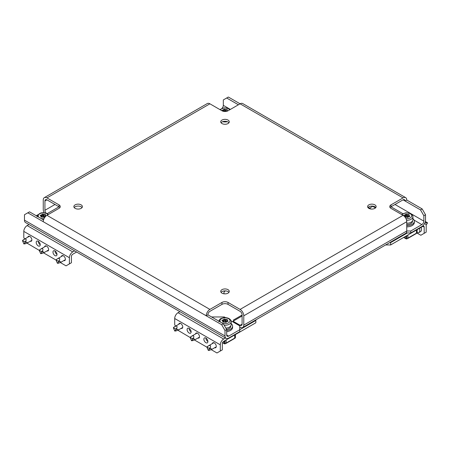 <?xml version="1.0" encoding="UTF-8"?>
<svg xmlns="http://www.w3.org/2000/svg" width="450" height="450" viewBox="0 0 450 450"><rect width="100%" height="100%" fill="white"/><g stroke="black" fill="none" stroke-linecap="round" stroke-linejoin="round"><path stroke-width="0.67" d="M228.021 289.659A4.269 2.464 0 0 0 223.369 289.125A4.269 2.464 0 0 0 220.731 291.403A4.269 2.464 0 0 0 221.979 293.147A4.269 2.464 0 0 0 226.631 293.681A4.269 2.464 0 0 0 229.269 291.403A4.269 2.464 0 0 0 228.021 289.659M228.926 292.371A4.269 2.464 0 0 0 228.021 291.6A4.269 2.464 0 0 0 221.074 292.371M81.146 204.868A4.269 2.464 0 0 0 76.494 204.334A4.269 2.464 0 0 0 73.862 206.606A4.269 2.464 0 0 0 75.111 208.35A4.269 2.464 0 0 0 79.763 208.884A4.269 2.464 0 0 0 82.395 206.606A4.269 2.464 0 0 0 81.146 204.868M82.052 207.574A4.269 2.464 0 0 0 81.146 206.803A4.269 2.464 0 0 0 74.205 207.574M228.021 120.071A4.269 2.464 0 0 0 223.369 119.537A4.269 2.464 0 0 0 220.731 121.809A4.269 2.464 0 0 0 221.979 123.553A4.269 2.464 0 0 0 226.631 124.087A4.269 2.464 0 0 0 229.269 121.809A4.269 2.464 0 0 0 228.021 120.071M228.926 122.782A4.269 2.464 0 0 0 228.021 122.006A4.269 2.464 0 0 0 221.074 122.782M374.889 204.868A4.269 2.464 0 0 0 370.238 204.334A4.269 2.464 0 0 0 367.605 206.606A4.269 2.464 0 0 0 368.854 208.35A4.269 2.464 0 0 0 373.506 208.884A4.269 2.464 0 0 0 376.138 206.606A4.269 2.464 0 0 0 374.889 204.868M375.795 207.574A4.269 2.464 0 0 0 374.889 206.803A4.269 2.464 0 0 0 367.948 207.574M54.99 204.48L44.932 210.285L44.932 200.993L46.941 199.834L59.012 206.803A4.269 2.464 180 0 1 59.923 207.574M44.224 212.76A5.214 3.009 -120 0 1 43.256 209.317L43.256 200.025A5.214 3.009 -120 0 1 44.336 197.64L207.304 103.551A5.214 3.009 60 0 1 209.908 103.809L46.941 197.899L59.012 204.868A4.269 2.464 180 0 1 60.266 206.606A4.269 2.464 180 0 1 59.012 208.35L46.941 215.319L209.908 309.409L221.979 302.439A4.269 2.464 180 0 1 228.021 302.439L240.092 309.409L403.059 215.319L390.988 208.35A4.269 2.464 180 0 1 389.734 206.606A4.269 2.464 180 0 1 390.988 204.868L403.059 197.899L228.352 97.031L226.676 97.999L238.416 104.777M425.526 214.74L423.849 215.708L420.497 209.897L422.173 208.929L425.526 214.74L425.526 220.162A5.214 3.009 120 0 1 421.836 226.547L410.771 232.937L406.181 232.937M423.849 215.708L423.849 221.13L395.01 204.48M230.366 109.423L223.324 105.356L223.324 99.934L226.676 97.999M422.173 208.929L406.744 200.025A5.214 3.009 120 0 0 405.664 197.64A5.214 3.009 120 0 0 403.059 197.899M390.077 207.574A4.269 2.464 180 0 1 390.988 206.803L403.059 199.834L420.497 209.897M43.532 219.932L29.503 211.838L24.474 214.74L24.474 220.162L225 335.931L225 330.514L221.648 324.703L223.324 323.736L207.9 314.831L206.224 315.799L221.648 324.703M226.676 334.963A2.846 1.643 120 0 0 227.267 336.268A2.846 1.643 120 0 0 228.69 336.127L226.676 334.963L226.676 329.541L225 330.514M27.827 212.805L43.256 221.709A5.214 3.009 -60 0 1 46.941 215.319M223.324 323.736L226.676 329.541M240.092 309.409A5.214 3.009 -120 0 1 243.776 315.799L243.776 325.091L406.744 231.002L406.744 221.709A5.214 3.009 60 0 0 403.059 215.319M207.9 314.831A2.846 1.643 120 0 1 209.908 311.344L221.979 304.374A4.269 2.464 180 0 1 228.021 304.374L240.092 311.344A2.846 1.643 -120 0 1 242.1 314.831L242.1 324.124L240.092 325.282A2.846 1.643 -120 0 0 241.515 325.423A2.846 1.643 -120 0 0 242.1 324.124M405.664 197.64L242.696 103.551A5.214 3.009 -60 0 0 240.092 103.809L228.021 110.779A4.269 2.464 180 0 1 221.979 110.779L209.908 103.809M209.908 309.409A5.214 3.009 120 0 0 206.224 315.799L43.256 221.709M406.744 200.025L405.067 200.993A2.846 1.643 120 0 0 404.483 199.693A2.846 1.643 120 0 0 403.059 199.834M46.941 199.834A2.846 1.643 -120 0 0 45.517 199.693A2.846 1.643 -120 0 0 44.932 200.993M46.941 197.899A5.214 3.009 -120 0 0 44.336 197.64M414.09 220.14L421.836 224.612L410.771 231.002L406.744 231.002A5.214 3.009 60 0 1 405.664 233.387L242.696 327.476A5.214 3.009 -120 0 0 243.776 325.091M239.754 327.026L240.092 327.218A5.214 3.009 -120 0 0 242.696 327.476M240.092 325.282L233.049 321.216L242.1 315.99M233.049 321.992L233.049 321.216M225 335.931A5.214 3.009 120 0 0 226.08 338.321A5.214 3.009 120 0 0 228.69 338.062L239.754 331.673L239.754 329.738L228.69 336.127M226.08 338.321L25.554 222.547A5.214 3.009 -60 0 1 24.474 220.162M36.214 215.708L37.856 214.757M211.275 349.689L216.951 352.969L222.317 349.869L222.317 343.676A1.896 1.097 -60 0 1 223.661 341.353L255.847 322.768L255.847 320.445L239.754 329.738L239.754 325.868L231.036 320.827M211.59 316.957L224.331 316.957L225.54 317.655M223.324 105.356A2.846 1.643 -60 0 1 222.047 108.259M421.836 224.612A2.846 1.643 120 0 0 423.849 221.13M410.771 231.002L410.771 232.937M375.486 207.917L372.324 206.094M44.932 210.285A2.846 1.643 -120 0 0 46.209 213.188M416.976 233.038L420.829 235.26L426.195 232.161L426.195 225.968A4.742 2.739 120 0 0 425.211 223.796A4.742 2.739 120 0 0 424.564 223.588M424.181 233.325L424.181 227.132A1.896 1.097 120 0 0 423.793 226.26A1.896 1.097 120 0 0 422.843 226.356L390.651 244.941L385.661 244.941M407.419 232.937L390.651 242.618L390.651 244.941M369.523 208.159L372.713 206.319M371.025 209.025L368.134 207.354M389.683 242.618L390.651 242.618M425.379 221.434L427.5 222.891L426.099 225.101M425.07 222.469L426.251 222.654L427.134 223.38L426.791 224.049M417.139 232.667A4.742 2.739 -120 0 0 418.843 232.594L420.519 231.626A4.742 2.739 -120 0 0 421.498 229.455A4.742 2.739 -120 0 0 421.093 227.368M418.843 232.594A4.742 2.739 -120 0 0 419.822 230.422A4.742 2.739 -120 0 0 419.417 228.336M407.97 234.939L407.818 238.168A0.951 0.546 -120 0 1 407.621 238.562L416.205 233.606A0.951 0.546 60 0 0 416.402 233.213L416.554 229.984M405.27 236.503L405.939 236.891L405.939 238.438A0.951 0.546 120 0 0 406.136 238.877A0.951 0.546 120 0 0 406.581 238.849M405.939 236.891L406.277 236.7M417.139 229.646L417.139 232.942L416.374 233.387M405.945 238.477L406.744 238.944L407.79 238.343M406.744 235.648L406.744 238.944M406.744 225.624A7.588 4.382 -0 0 0 414.332 221.243A7.588 4.382 -0 0 0 412.909 218.689M406.744 226.862A7.588 4.382 -0 0 0 414.332 222.486L414.332 221.243M406.744 224.584A5.788 3.341 0 0 0 412.532 221.243L412.532 220.922M404.511 216.501L403.605 215.409L405.304 214.796L405.574 214.211L409.174 214.695L408.87 215.421L409.888 216.236L409.534 216.501L407.126 217.558L406.384 217.131L405.084 217.187M406.744 223.256A6.165 3.561 0 0 0 412.909 219.696L412.909 216.754A6.165 3.561 180 0 1 406.569 220.309M405.304 214.796L405.304 216.889L405.574 216.304L405.574 214.211M406.367 214.093L406.367 216.18L407.109 216.607L407.109 214.515M407.565 214.588L407.565 216.681L408.577 216.523L408.577 214.431M408.87 216.534L408.577 216.523M407.565 216.681L407.109 216.607M406.367 216.18L405.574 216.304M405.304 216.889L405 217.074M178.763 324.264A2.846 1.643 60 0 1 179.314 323.398A2.846 1.643 60 0 1 180.737 323.544A2.846 1.643 60 0 1 182.593 326.048A2.846 1.643 60 0 1 182.16 328.331A2.846 1.643 60 0 1 181.136 328.371M189.118 328.382A2.846 1.643 60 0 1 190.98 330.891A2.846 1.643 60 0 1 190.541 333.169A2.846 1.643 60 0 1 189.118 333.028A2.846 1.643 60 0 1 187.262 330.519A2.846 1.643 60 0 1 187.695 328.241A2.846 1.643 60 0 1 189.118 328.382A2.846 1.643 60 0 0 191.132 331.864M195.531 333.945A2.846 1.643 60 0 1 196.082 333.079A2.846 1.643 60 0 1 197.505 333.219A2.846 1.643 60 0 1 199.361 335.728A2.846 1.643 60 0 1 198.928 338.006A2.846 1.643 60 0 1 197.904 338.051M205.886 338.062A2.846 1.643 60 0 1 207.743 340.571A2.846 1.643 60 0 1 207.309 342.849A2.846 1.643 60 0 1 205.886 342.709A2.846 1.643 60 0 1 204.03 340.2A2.846 1.643 60 0 1 204.463 337.922A2.846 1.643 60 0 1 205.886 338.062A2.846 1.643 60 0 0 207.9 341.544M212.299 343.626A2.846 1.643 60 0 1 212.844 342.759A2.846 1.643 60 0 1 214.268 342.9A2.846 1.643 60 0 1 216.129 345.409A2.846 1.643 60 0 1 215.691 347.687A2.846 1.643 60 0 1 214.667 347.732M225.338 290.886L223.993 291.983L223.993 293.799M175.528 326.132L174.701 324.703L174.701 318.51A4.742 2.739 -60 0 1 178.054 312.699L179.882 311.647M220.303 351.034L220.303 344.835A4.742 2.739 -60 0 1 223.661 339.03L225.484 337.978M177.896 330.244L190.164 337.506M194.507 340.009L206.933 347.186M234.219 320.541L233.381 320.057L241.768 315.219L242.1 315.411M255.847 320.445L255.847 319.882M241.768 315.219L241.768 316.187M206.927 347.22L208.328 350.443L209.509 348.829L209.34 348.379L206.927 347.22M208.328 350.443L211.354 349.644L211.427 348.801L210.926 348.677C210.189 348.581 210.009 348.114 210.386 347.282C210.994 345.459 210.257 345.032 208.181 346.011L213.868 342.72M207.129 347.102L208.181 346.011L207.292 346.725M231.165 323.623A7.588 4.382 180 0 1 232.588 326.177L232.588 327.414A7.588 4.382 180 0 1 226.676 331.684M232.588 326.177A7.588 4.382 180 0 1 226.676 330.446M222.711 322.076L222.879 321.154L221.861 320.344L223.554 319.725L223.83 319.146L227.424 319.629L227.121 320.349L228.139 321.165L226.446 321.778L226.17 322.363L222.711 322.076M225.872 328.151A6.165 3.561 0 0 0 231.165 324.624L231.165 321.683A6.165 3.561 180 0 1 224.173 325.209M222.879 322.065L223.222 322.009L223.222 319.922M223.554 319.725L223.554 321.817L223.83 319.146M224.623 319.022L224.623 321.114L225.36 321.536L225.36 319.449M225.821 319.517L225.821 321.609L226.828 321.452L226.828 319.365M227.121 321.463L226.828 321.452M225.821 321.609L225.36 321.536M224.623 321.114L223.83 321.233M223.554 321.817L223.222 322.009M226.221 339.874L226.074 343.103A0.951 0.546 -120 0 1 225.877 343.496L234.461 338.541A0.951 0.546 60 0 0 234.658 338.147L234.804 334.918M223.526 341.438L224.196 341.82L224.196 343.373A0.951 0.546 120 0 0 224.393 343.806A0.951 0.546 120 0 0 224.831 343.777M224.196 341.82L224.533 341.629M235.395 334.575L235.395 337.871L234.63 338.316M224.196 343.412L225 343.873L226.041 343.271M225 340.577L225 343.873M230.788 325.856L230.788 326.177A5.788 3.341 180 0 1 226.586 329.389M190.164 337.539L191.565 340.762L192.746 339.148L192.572 338.698L190.164 337.539M191.565 340.762L194.586 339.969L194.664 339.12L194.164 338.996C193.427 338.901 193.247 338.434 193.618 337.601C194.226 335.779 193.489 335.351 191.413 336.33L197.106 333.039M190.361 337.427L191.413 336.33L190.524 337.044M173.396 327.859L174.797 331.082L175.978 329.468L175.804 329.017L173.396 327.859M174.797 331.082L177.817 330.289L177.896 329.439L177.396 329.321C176.659 329.22 176.479 328.753 176.856 327.921C177.458 326.098 176.726 325.676 174.645 326.649L180.338 323.359M173.599 327.746L174.645 326.649L173.762 327.369M227.396 121.708A7.588 4.382 180 0 1 222.604 121.708M222.801 111.144L221.861 110.481L224.623 109.159L225.821 109.659L227.289 109.575L227.121 110.492L227.706 110.942M224.623 109.159L224.623 111.251L225.051 111.499M223.813 111.403L223.83 109.282M224.623 111.251L223.83 111.375M27.866 237.144A2.846 1.643 60 0 1 28.418 236.284A2.846 1.643 60 0 1 29.841 236.424A2.846 1.643 60 0 1 31.697 238.928A2.846 1.643 60 0 1 31.264 241.211A2.846 1.643 60 0 1 30.24 241.251M38.222 241.262A2.846 1.643 60 0 1 40.084 243.771A2.846 1.643 60 0 1 39.645 246.049A2.846 1.643 60 0 1 38.222 245.908A2.846 1.643 60 0 1 36.366 243.399A2.846 1.643 60 0 1 36.799 241.121A2.846 1.643 60 0 1 38.222 241.262A2.846 1.643 60 0 0 40.236 244.749M44.634 246.825A2.846 1.643 60 0 1 45.186 245.959A2.846 1.643 60 0 1 46.609 246.105A2.846 1.643 60 0 1 48.465 248.608A2.846 1.643 60 0 1 48.032 250.892A2.846 1.643 60 0 1 47.008 250.931M54.99 250.942A2.846 1.643 60 0 1 56.846 253.451A2.846 1.643 60 0 1 56.413 255.729A2.846 1.643 60 0 1 54.99 255.589A2.846 1.643 60 0 1 53.134 253.08A2.846 1.643 60 0 1 53.567 250.802A2.846 1.643 60 0 1 54.99 250.942A2.846 1.643 60 0 0 57.004 254.424M61.402 256.506A2.846 1.643 60 0 1 61.948 255.639A2.846 1.643 60 0 1 63.371 255.78A2.846 1.643 60 0 1 65.233 258.289A2.846 1.643 60 0 1 64.794 260.567A2.846 1.643 60 0 1 63.771 260.612M24.632 239.018L23.805 237.583L23.805 231.39A4.742 2.739 -60 0 1 27.157 225.579L28.986 224.528M60.379 262.569L66.054 265.849L69.407 263.914L69.407 257.721A4.742 2.739 -60 0 1 72.765 251.91L74.587 250.858M69.407 263.914L71.421 262.749L71.421 256.556A1.896 1.097 -60 0 1 72.765 254.233L76.601 252.017M27 243.124L39.268 250.386M43.611 252.889L56.036 260.066M22.5 240.739L23.901 243.962L25.082 242.347L24.907 241.898L22.5 240.739M23.901 243.962L26.921 243.169L27 242.319L26.499 242.201C25.762 242.1 25.582 241.639 25.959 240.806C26.561 238.978 25.83 238.556 23.749 239.529L29.441 236.239M22.703 240.626L23.749 239.529L22.866 240.249M45.394 215.494L45.394 216.602L44.426 217.434L40.826 216.951L41.13 216.225L40.112 215.409L41.811 214.796L42.081 214.211L45.54 214.504L45.377 215.421L46.074 215.938M42.874 214.093L42.874 216.18L43.616 216.607L43.616 214.515M44.072 214.588L44.072 216.681L45.084 216.523L45.084 214.431M41.13 217.136L41.473 217.08L41.473 214.987M41.811 214.796L41.811 216.889L42.081 216.304L42.081 214.211M42.874 216.18L42.081 216.304M41.811 216.889L41.473 217.08M45.377 216.534L45.084 216.523M44.072 216.681L43.616 216.607M39.268 250.419L40.669 253.643L41.85 252.028L41.676 251.578L39.268 250.419M40.669 253.643L43.689 252.849L43.768 252L43.267 251.882C42.531 251.781 42.345 251.314 42.722 250.481C43.329 248.659 42.593 248.237 40.517 249.21L46.209 245.919M39.465 250.307L40.517 249.21L39.628 249.93M56.031 260.1L57.431 263.323L58.613 261.709L58.438 261.259L56.031 260.1M57.431 263.323L60.458 262.53L60.531 261.681L60.03 261.557C59.293 261.461 59.113 260.994 59.49 260.162C60.098 258.339 59.361 257.912 57.285 258.891L62.972 255.6M56.233 259.988L57.285 258.891L56.396 259.605M243.776 315.799L406.744 221.709M59.012 204.868L59.012 206.803L47.205 213.621M390.988 204.868L390.988 206.803L402.795 213.621M221.979 302.439L221.979 304.374M228.021 302.439L228.021 304.374M424.181 227.132L422.843 226.356M426.853 223.954L427.472 222.986M426.251 222.654L427.298 222.542M416.402 233.213L407.818 238.168M405.939 238.438L403.926 237.274M405.99 218.694A5.029 2.902 0 0 0 411.233 217.131A5.029 2.902 0 0 0 410.299 213.773A5.029 2.902 0 0 0 402.075 214.751M404.606 216.607L404.606 216.298M404.966 217.041L404.966 214.987M403.959 215.145L403.959 215.73M409.011 215.618L409.011 216.579M409.748 216.428L409.748 216.039M174.701 318.51L220.303 344.835M178.054 312.699L223.661 339.03M210.386 347.282L209.34 348.379M210.926 348.677L209.509 348.829M209.824 350.246L208.406 350.398M222.547 323.286A5.029 2.902 0 0 0 229.011 322.504A5.029 2.902 0 0 0 228.555 318.701A5.029 2.902 0 0 0 221.968 318.437A5.029 2.902 0 0 0 220.612 322.172M222.862 322.132L222.862 321.227M222.21 320.079L222.21 320.659M227.138 321.531L227.138 320.423M227.261 320.546L227.261 321.514M228.004 321.362L228.004 320.974M234.658 338.147L226.074 343.103M224.196 343.373L222.643 342.473M193.618 337.601L192.572 338.698M194.164 338.996L192.746 339.148M193.056 340.571L191.644 340.718M176.856 327.921L175.804 329.017M177.396 329.321L175.978 329.468M176.293 330.891L174.876 331.037M229.674 109.823A5.029 2.902 0 0 0 228.555 108.838A5.029 2.902 0 0 0 220.326 109.823M225.36 111.487L225.36 109.586M225.821 109.659L225.821 111.454M226.828 111.263L226.828 109.502M227.138 111.167L227.138 110.559M227.261 110.683L227.261 111.122M223.222 111.274L223.222 110.059M222.21 110.216L222.21 110.796M223.554 109.867L223.554 111.353M23.805 231.39L69.407 257.721M27.157 225.579L72.765 251.91M25.959 240.806L24.907 241.898M26.499 242.201L25.082 242.347M25.397 243.771L23.979 243.917M40.798 218.357A5.029 2.902 0 0 0 44.01 218.694M47.925 214.751A5.029 2.902 0 0 0 46.806 213.773A5.029 2.902 0 0 0 40.219 213.508A5.029 2.902 0 0 0 38.863 217.237M45.517 215.618L45.517 216.472M40.466 215.145L40.466 215.73M42.722 250.481L41.676 251.578M43.267 251.882L41.85 252.028M42.159 253.451L40.748 253.597M59.49 260.162L58.438 261.259M60.03 261.557L58.613 261.709M58.928 263.132L57.51 263.278M425.211 223.796L424.631 223.459M403.65 237.437L406.136 238.877M401.603 214.481L405.984 212.743L410.873 213.716C412.256 214.594 412.937 215.606 412.909 216.754M404.623 216.624L404.623 216.225M211.354 349.644L216.242 346.826M206.955 347.124L207.276 346.624M218.835 321.683C219.814 317.931 221.22 318.724 223.301 317.79C225.467 317.441 227.407 317.723 229.123 318.645C230.507 319.528 231.188 320.541 231.165 321.683M227.121 321.536L227.121 320.349M222.879 322.138L222.879 321.154M222.525 342.726L224.393 343.806M194.586 339.969L199.474 337.146M190.187 337.444L190.507 336.943M177.817 330.289L182.711 327.465M173.419 327.763L173.739 327.262M230.141 109.552L229.123 108.782L224.235 107.814L219.859 109.552M227.121 111.172L227.121 110.492M26.921 243.169L31.815 240.345M22.523 240.643L22.843 240.143M48.398 214.481L47.379 213.716C42.294 211.725 38.863 212.737 37.091 216.754M45.377 216.602L45.377 215.421M43.689 252.849L48.578 250.026M39.291 250.324L39.611 249.823M60.458 262.53L65.346 259.706M56.059 260.004L56.379 259.504"/></g></svg>
